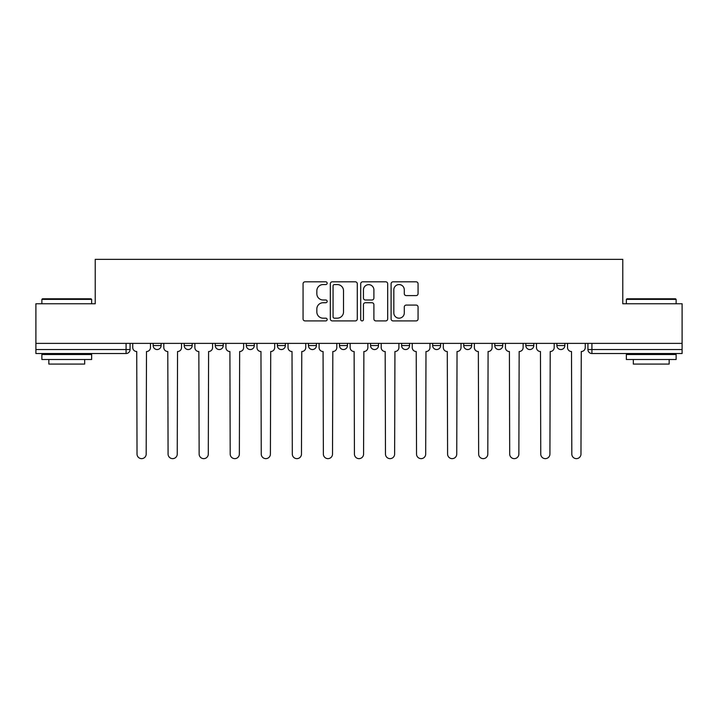 <?xml version="1.0" encoding="UTF-8"?>
<svg xmlns="http://www.w3.org/2000/svg" width="718" height="718" viewBox="0 0 718 718"><rect width="100%" height="100%" fill="white"/><g stroke="black" fill="none" stroke-linecap="round" stroke-linejoin="round"><path stroke-width="1.08" d="M327.148 283.197A1.364 1.364 0 0 0 325.784 281.824L305.015 281.824A1.957 1.957 0 0 0 303.068 283.781L303.068 318.954A1.957 1.957 0 0 0 305.015 320.91L325.784 320.91A1.364 1.364 0 0 0 327.148 319.537A1.364 1.364 0 0 0 325.784 318.173L323.091 318.173A6.256 6.256 0 0 1 316.844 311.917L316.844 308.991A6.256 6.256 0 0 1 323.091 302.736L325.784 302.736A1.364 1.364 0 0 0 327.148 301.372A1.364 1.364 0 0 0 325.784 299.998L323.091 299.998A6.256 6.256 0 0 1 316.844 293.743L316.844 290.817A6.256 6.256 0 0 1 323.091 284.561L325.784 284.561A1.364 1.364 0 0 0 327.148 283.197M463.711 343.375L463.711 345.564L471.681 345.564A3.985 3.985 0 0 1 467.696 349.54A3.985 3.985 0 0 1 463.711 345.564L463.711 343.375M432.658 343.375L432.658 345.564L440.619 345.564A3.985 3.985 0 0 1 436.643 349.54A3.985 3.985 0 0 1 432.658 345.564L432.658 343.375M277.381 345.564L277.381 343.375L277.381 345.564A3.985 3.985 0 0 0 281.357 349.54A3.985 3.985 0 0 1 277.381 345.564L285.342 345.564A3.985 3.985 0 0 1 281.357 349.54M215.265 343.375L215.265 345.564L223.226 345.564A3.985 3.985 0 0 1 219.25 349.54A3.985 3.985 0 0 1 215.265 345.564L215.265 343.375M184.212 345.564L184.212 343.375L184.212 345.564A3.985 3.985 0 0 0 188.197 349.54A3.985 3.985 0 0 1 184.212 345.564L192.173 345.564A3.985 3.985 0 0 1 188.197 349.54A3.985 3.985 0 0 0 192.173 345.564A3.985 3.985 0 0 1 188.197 349.54M153.158 345.564L153.158 343.375L153.158 345.564A3.985 3.985 0 0 0 157.134 349.54A3.985 3.985 0 0 1 153.158 345.564L161.119 345.564A3.985 3.985 0 0 1 157.134 349.54A3.985 3.985 0 0 0 161.119 345.564A3.985 3.985 0 0 1 157.134 349.54M416.108 295.601A1.957 1.957 0 0 0 418.064 293.653L418.064 283.781A1.957 1.957 0 0 0 416.108 281.824L393.051 281.824A1.957 1.957 0 0 0 391.095 283.781L391.095 318.954A1.957 1.957 0 0 0 393.051 320.91L416.108 320.91A1.957 1.957 0 0 0 418.064 318.954L418.064 307.035A1.957 1.957 0 0 0 416.108 305.078L406.235 305.078A1.957 1.957 0 0 0 404.288 307.035L404.288 312.949A5.223 5.223 0 0 1 399.055 318.173A5.223 5.223 0 0 1 393.832 312.949L393.832 289.794A5.223 5.223 0 0 1 399.055 284.561A5.223 5.223 0 0 1 404.288 289.794L404.288 293.653A1.957 1.957 0 0 0 406.235 295.601L416.108 295.601M35.9 343.375L35.9 303.759L95.225 303.759L95.225 259.36L622.775 259.36L622.775 303.759L682.1 303.759L682.1 343.375L35.9 343.375L35.9 349.54L130.066 349.54L130.066 343.375M357.286 283.781A1.957 1.957 0 0 0 355.338 281.824L332.281 281.824A1.957 1.957 0 0 0 330.325 283.781L330.325 318.954A1.957 1.957 0 0 0 332.281 320.91L355.338 320.91A1.957 1.957 0 0 0 357.286 318.954L357.286 283.781M362.662 281.824L385.719 281.824A1.957 1.957 0 0 1 387.675 283.781L387.675 318.954A1.957 1.957 0 0 1 385.719 320.91L375.855 320.91A1.957 1.957 0 0 1 373.899 318.954L373.899 304.692A1.957 1.957 0 0 0 371.942 302.736L365.399 302.736A1.957 1.957 0 0 0 363.443 304.692L363.443 319.537A1.364 1.364 0 0 1 362.078 320.91A1.364 1.364 0 0 1 360.714 319.537L360.714 283.781A1.957 1.957 0 0 1 362.662 281.824M587.934 343.375L587.934 349.54L682.1 349.54L682.1 353.525L591.919 353.525A3.985 3.985 0 0 1 587.934 349.54M682.1 343.375L682.1 349.54M130.066 349.54A3.985 3.985 0 0 1 126.081 353.525A3.985 3.985 0 0 0 130.066 349.54A3.985 3.985 0 0 1 126.081 353.525L35.9 353.525L35.9 349.54M564.842 343.375L564.842 345.564A3.985 3.985 0 0 1 560.866 349.54A3.985 3.985 0 0 1 556.881 345.564A3.985 3.985 0 0 0 560.866 349.54M556.881 343.375L556.881 345.564L564.842 345.564M533.788 343.375L533.788 345.564A3.985 3.985 0 0 1 529.803 349.54A3.985 3.985 0 0 1 525.827 345.564L533.788 345.564L533.788 343.375M525.827 343.375L525.827 345.564M502.735 343.375L502.735 345.564A3.985 3.985 0 0 1 498.75 349.54A3.985 3.985 0 0 1 494.774 345.564L502.735 345.564A3.985 3.985 0 0 1 498.75 349.54A3.985 3.985 0 0 0 502.735 345.564L502.735 343.375M494.774 343.375L494.774 345.564M471.681 343.375L471.681 345.564M440.619 343.375L440.619 345.564L440.619 343.375M409.565 343.375L409.565 345.564A3.985 3.985 0 0 1 405.58 349.54A3.985 3.985 0 0 1 401.604 345.564L409.565 345.564L409.565 343.375M401.604 343.375L401.604 345.564M378.512 343.375L378.512 345.564A3.985 3.985 0 0 1 374.527 349.54A3.985 3.985 0 0 1 370.551 345.564L378.512 345.564M370.551 343.375L370.551 345.564M347.449 343.375L347.449 345.564A3.985 3.985 0 0 1 343.473 349.54A3.985 3.985 0 0 1 339.488 345.564L347.449 345.564M339.488 343.375L339.488 345.564M316.396 343.375L316.396 345.564A3.985 3.985 0 0 1 312.42 349.54A3.985 3.985 0 0 1 308.435 345.564L316.396 345.564A3.985 3.985 0 0 1 312.42 349.54A3.985 3.985 0 0 0 316.396 345.564M308.435 343.375L308.435 345.564M285.342 343.375L285.342 345.564M254.289 343.375L254.289 345.564A3.985 3.985 0 0 1 250.304 349.54A3.985 3.985 0 0 1 246.319 345.564L254.289 345.564A3.985 3.985 0 0 1 250.304 349.54A3.985 3.985 0 0 0 254.289 345.564L254.289 343.375M246.319 343.375L246.319 345.564M223.226 343.375L223.226 345.564L223.226 343.375M192.173 343.375L192.173 345.564L192.173 343.375M161.119 343.375L161.119 345.564L161.119 343.375M334.426 284.561A1.364 1.364 0 0 0 333.062 285.935L333.062 316.809A1.364 1.364 0 0 0 334.426 318.173L337.263 318.173A6.256 6.256 0 0 0 343.518 311.917L343.518 290.817A6.256 6.256 0 0 0 337.263 284.561L334.426 284.561M373.899 289.884A5.223 5.223 0 0 0 368.675 284.66A5.223 5.223 0 0 0 363.443 289.884L363.443 298.042A1.957 1.957 0 0 0 365.399 299.998L371.942 299.998A1.957 1.957 0 0 0 373.899 298.042L373.899 289.884M132.749 347.557L132.749 343.375L132.749 347.557A3.985 3.985 0 0 0 136.734 351.533L137.03 454.054A4.577 4.577 0 0 0 141.608 458.64A4.577 4.577 0 0 0 146.185 454.054L146.49 351.533A3.985 3.985 0 0 0 150.466 347.557L150.466 343.375L150.466 347.557M136.734 351.533L137.03 454.054M146.185 454.054L146.49 351.533M163.803 347.557L163.803 343.375L163.803 347.557A3.985 3.985 0 0 0 167.788 351.533L168.084 454.054A4.577 4.577 0 0 0 172.661 458.64A4.577 4.577 0 0 0 177.247 454.054L177.543 351.533A3.985 3.985 0 0 0 181.528 347.557L181.528 343.375L181.528 347.557M194.865 347.557L194.865 343.375L194.865 347.557A3.985 3.985 0 0 0 198.841 351.533L199.146 454.054A4.577 4.577 0 0 0 203.724 458.64A4.577 4.577 0 0 0 208.301 454.054L208.597 351.533A3.985 3.985 0 0 0 212.582 347.557L212.582 343.375L212.582 347.557M167.788 351.533L168.084 454.054M177.247 454.054L177.543 351.533M198.841 351.533L199.146 454.054M208.301 454.054L208.597 351.533M41.868 299.379L42.47 298.778L91.042 298.778L91.644 299.379L41.868 299.379L41.868 303.759M91.644 359.494L41.868 359.494L41.868 354.521L91.644 354.521L91.644 359.494M84.67 359.494L84.67 364.08L48.842 364.08L48.842 359.494M626.356 299.379L626.958 298.778L675.53 298.778L676.132 299.379L626.356 299.379L626.356 303.759M676.132 359.494L626.356 359.494L626.356 354.521L676.132 354.521L676.132 359.494M669.158 359.494L669.158 364.08L633.33 364.08L633.33 359.494M225.919 347.557L225.919 343.375L225.919 347.557A3.985 3.985 0 0 0 229.904 351.533L230.2 454.054A4.577 4.577 0 0 0 234.777 458.64A4.577 4.577 0 0 0 239.354 454.054L239.65 351.533A3.985 3.985 0 0 0 243.635 347.557L243.635 343.375L243.635 347.557M256.972 347.557L256.972 343.375L256.972 347.557A3.985 3.985 0 0 0 260.957 351.533L261.253 454.054A4.577 4.577 0 0 0 265.831 458.64A4.577 4.577 0 0 0 270.408 454.054L270.713 351.533A3.985 3.985 0 0 0 274.689 347.557L274.689 343.375L274.689 347.557M288.026 347.557L288.026 343.375L288.026 347.557A3.985 3.985 0 0 0 292.011 351.533L292.307 454.054A4.577 4.577 0 0 0 296.884 458.64A4.577 4.577 0 0 0 301.47 454.054L301.766 351.533A3.985 3.985 0 0 0 305.751 347.557L305.751 343.375L305.751 347.557M229.904 351.533L230.2 454.054M239.354 454.054L239.65 351.533M260.957 351.533L261.253 454.054M270.408 454.054L270.713 351.533M292.011 351.533L292.307 454.054M301.47 454.054L301.766 351.533M319.088 347.557L319.088 343.375L319.088 347.557A3.985 3.985 0 0 0 323.064 351.533L323.369 454.054A4.577 4.577 0 0 0 327.946 458.64A4.577 4.577 0 0 0 332.524 454.054L332.82 351.533A3.985 3.985 0 0 0 336.805 347.557L336.805 343.375L336.805 347.557M323.064 351.533L323.369 454.054M332.524 454.054L332.82 351.533M350.142 347.557L350.142 343.375L350.142 347.557A3.985 3.985 0 0 0 354.127 351.533L354.423 454.054A4.577 4.577 0 0 0 359 458.64A4.577 4.577 0 0 0 363.577 454.054L363.873 351.533A3.985 3.985 0 0 0 367.858 347.557L367.858 343.375L367.858 347.557M354.127 351.533L354.423 454.054M363.577 454.054L363.873 351.533M381.195 347.557L381.195 343.375L381.195 347.557A3.985 3.985 0 0 0 385.18 351.533L385.476 454.054A4.577 4.577 0 0 0 390.053 458.64A4.577 4.577 0 0 0 394.631 454.054L394.936 351.533A3.985 3.985 0 0 0 398.912 347.557L398.912 343.375L398.912 347.557M385.18 351.533L385.476 454.054M394.631 454.054L394.936 351.533M412.249 347.557L412.249 343.375L412.249 347.557A3.985 3.985 0 0 0 416.234 351.533L416.53 454.054A4.577 4.577 0 0 0 421.116 458.64A4.577 4.577 0 0 0 425.693 454.054L425.989 351.533A3.985 3.985 0 0 0 429.974 347.557L429.974 343.375L429.974 347.557M416.234 351.533L416.53 454.054M425.693 454.054L425.989 351.533M443.311 347.557L443.311 343.375L443.311 347.557A3.985 3.985 0 0 0 447.287 351.533L447.592 454.054A4.577 4.577 0 0 0 452.169 458.64A4.577 4.577 0 0 0 456.747 454.054L457.043 351.533A3.985 3.985 0 0 0 461.028 347.557L461.028 343.375L461.028 347.557M447.287 351.533L447.592 454.054M456.747 454.054L457.043 351.533M474.365 347.557L474.365 343.375L474.365 347.557A3.985 3.985 0 0 0 478.35 351.533L478.646 454.054A4.577 4.577 0 0 0 483.223 458.64A4.577 4.577 0 0 0 487.8 454.054L488.096 351.533A3.985 3.985 0 0 0 492.081 347.557L492.081 343.375L492.081 347.557M478.35 351.533L478.646 454.054M487.8 454.054L488.096 351.533M505.418 347.557L505.418 343.375L505.418 347.557A3.985 3.985 0 0 0 509.403 351.533L509.699 454.054A4.577 4.577 0 0 0 514.276 458.64A4.577 4.577 0 0 0 518.854 454.054L519.159 351.533A3.985 3.985 0 0 0 523.135 347.557L523.135 343.375L523.135 347.557M509.403 351.533L509.699 454.054M518.854 454.054L519.159 351.533M536.472 347.557L536.472 343.375L536.472 347.557A3.985 3.985 0 0 0 540.457 351.533L540.753 454.054A4.577 4.577 0 0 0 545.339 458.64A4.577 4.577 0 0 0 549.916 454.054L550.212 351.533A3.985 3.985 0 0 0 554.197 347.557L554.197 343.375L554.197 347.557M540.457 351.533L540.753 454.054M549.916 454.054L550.212 351.533M567.534 347.557L567.534 343.375L567.534 347.557A3.985 3.985 0 0 0 571.51 351.533L571.815 454.054A4.577 4.577 0 0 0 576.392 458.64A4.577 4.577 0 0 0 580.97 454.054L581.266 351.533A3.985 3.985 0 0 0 585.251 347.557L585.251 343.375L585.251 347.557M571.51 351.533L571.815 454.054M580.97 454.054L581.266 351.533M126.081 343.375L126.081 353.525M591.919 343.375L591.919 353.525M91.644 303.759L91.644 299.379M80.29 354.521L80.29 353.525M53.222 354.521L53.222 353.525M676.132 303.759L676.132 299.379M664.778 354.521L664.778 353.525M637.71 354.521L637.71 353.525"/></g></svg>

